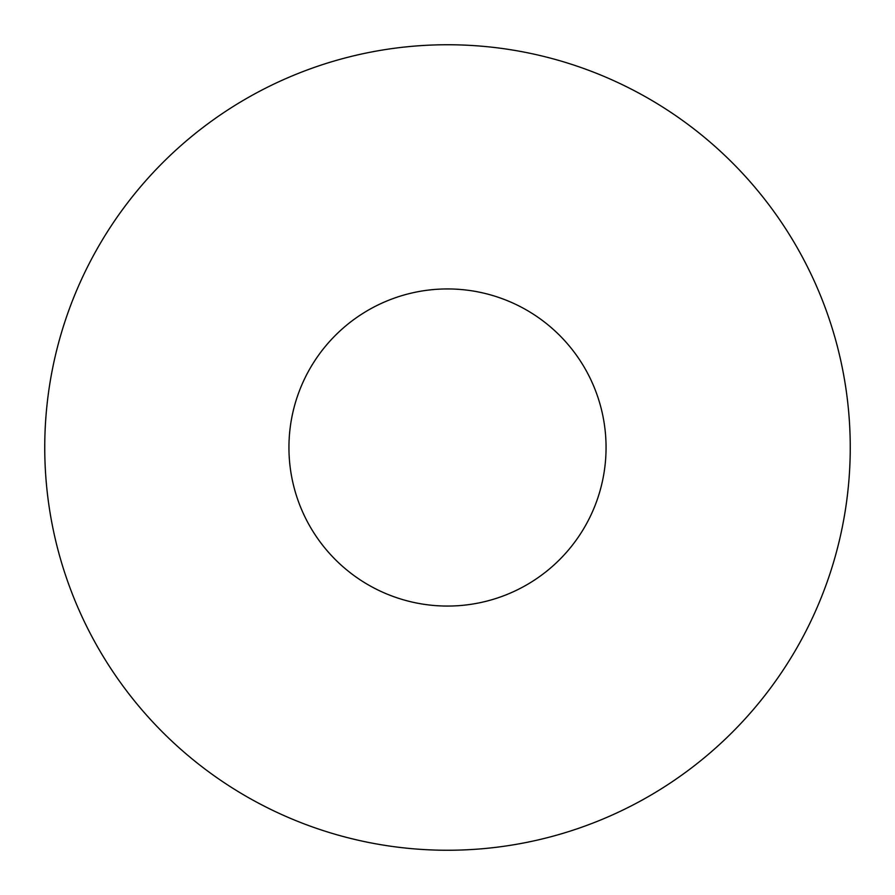 <?xml version="1.0" encoding="UTF-8"?>
<svg xmlns="http://www.w3.org/2000/svg" width="895" height="895" viewBox="0 0 895 895"><rect width="100%" height="100%" fill="white"/><g stroke="black" fill="none" stroke-linecap="round" stroke-linejoin="round"><path stroke-width="1.34" d="M850.25 447.5A402.75 402.75 0 0 1 447.5 850.25A402.75 402.75 0 0 1 44.75 447.5A402.75 402.75 0 0 1 447.5 44.75A402.75 402.75 0 0 1 850.25 447.5M288.94 447.5A158.56 158.56 0 0 1 447.5 288.94A158.56 158.56 0 0 1 606.06 447.5A158.56 158.56 0 0 1 447.5 606.06A158.56 158.56 0 0 1 288.94 447.5"/></g></svg>

